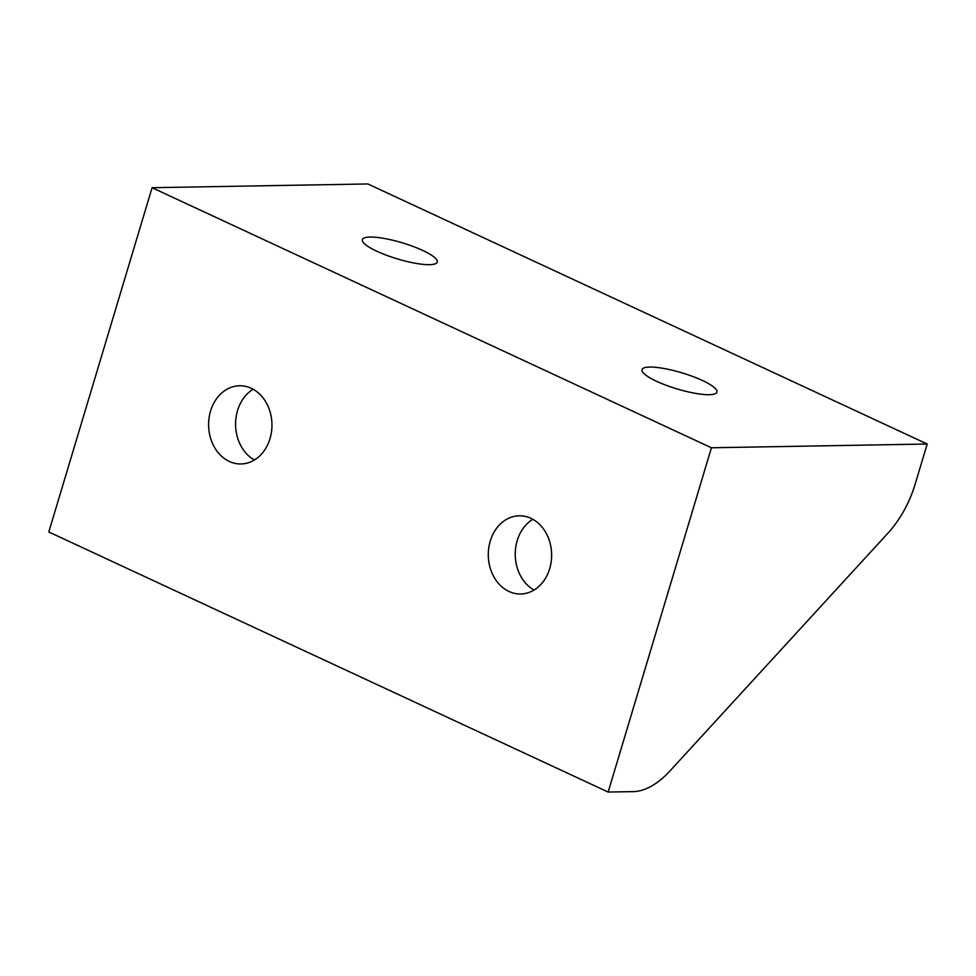 <?xml version="1.0" encoding="UTF-8"?>
<svg xmlns="http://www.w3.org/2000/svg" width="976" height="976" viewBox="0 0 976 976"><rect width="100%" height="100%" fill="white"/><g stroke="black" fill="none" stroke-linecap="round" stroke-linejoin="round"><path stroke-width="1.46" d="M254.382 460.001A39.101 31.671 89 0 1 235.582 424.938A39.101 31.671 89 0 1 253.15 389.253M229.311 461.441A39.101 31.671 89 0 1 209.035 418.106A39.101 31.671 89 0 1 239.596 385.764A39.101 31.671 89 0 1 271.95 424.304A39.101 31.671 89 0 1 240.962 463.954A39.101 31.671 89 0 1 229.311 461.441M534.055 590.041A39.101 31.671 89 0 1 515.255 554.978A39.101 31.671 89 0 1 532.823 519.281M508.984 591.468A39.101 31.671 89 0 1 488.72 548.146A39.101 31.671 89 0 1 519.269 515.804A39.101 31.671 89 0 1 551.623 554.344A39.101 31.671 89 0 1 520.635 593.994A39.101 31.671 89 0 1 508.984 591.468M656.555 381.287A39.101 8.406 -163.3 0 1 642.025 369.648A39.101 8.406 -163.3 0 1 681.895 372.832A39.101 8.406 -163.3 0 1 716.933 392.12A39.101 8.406 -163.3 0 1 694.936 393.267A39.101 8.406 -163.3 0 1 656.555 381.287M376.882 251.247A39.101 8.406 -163.3 0 1 362.352 239.62A39.101 8.406 -163.3 0 1 402.222 242.804A39.101 8.406 -163.3 0 1 437.26 262.093A39.101 8.406 -163.3 0 1 415.264 263.239A39.101 8.406 -163.3 0 1 376.882 251.247M633.424 791.609L608.146 792.048L711.431 447.777L927.2 444.019L915.098 484.352A73.603 40.162 114.9 0 1 887.855 533.262L669.987 770.906A73.603 40.162 114.9 0 1 633.424 791.609M927.2 444.019L367.854 183.952L152.085 187.709L48.8 531.981L608.146 792.048M152.085 187.709L711.431 447.777"/></g></svg>
